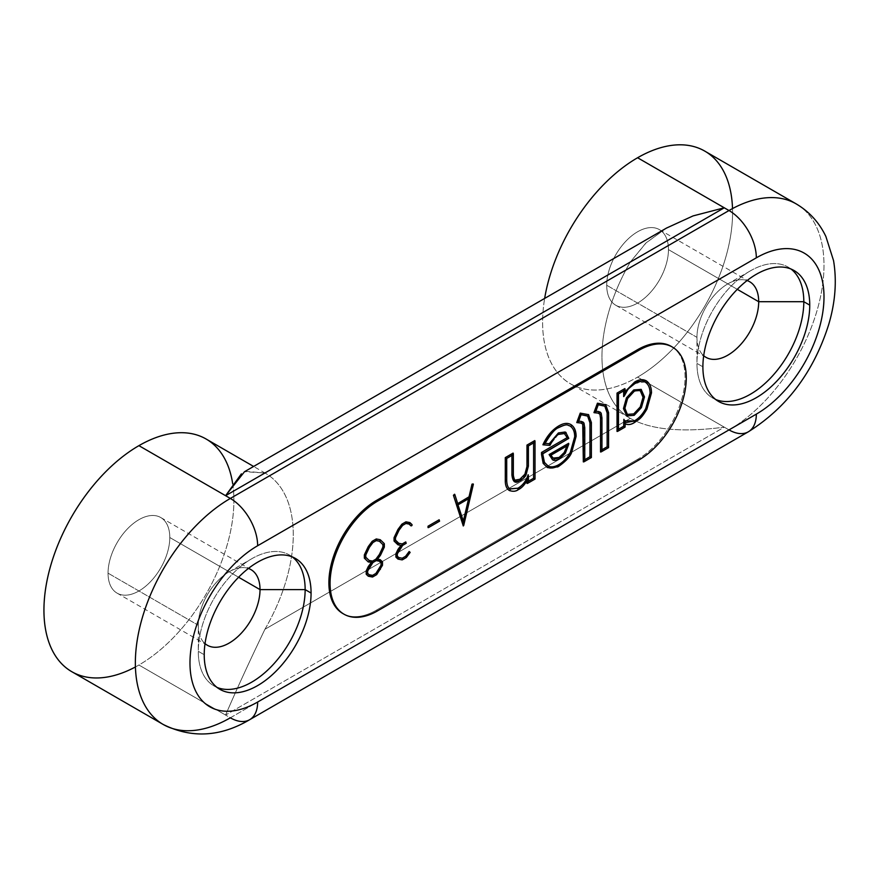<?xml version="1.0" encoding="UTF-8"?>
<svg xmlns="http://www.w3.org/2000/svg" width="879" height="879" viewBox="0 0 879 879"><rect width="100%" height="100%" fill="white"/><g stroke="black" fill="none" stroke-linecap="round" stroke-linejoin="round"><path stroke-width="0.66" stroke-dasharray="4.39 3.3" d="M206.082 439.006A134.333 77.55 -60 0 1 226.672 546.65A134.333 77.55 -60 0 1 138.915 665.018L225.595 715.056C235.99 690.806 249.098 662.217 264.931 629.276A134.333 77.55 120 0 0 264.931 472.99A134.333 77.55 -60 0 1 264.931 629.276L630.309 418.338A134.333 77.55 -60 0 1 630.309 262.041L264.931 472.99L244.516 471.704M245.274 471.298L264.931 472.99L630.309 262.041L645.691 243.252L665.315 228.782M666.524 228.068L646.219 242.758L630.309 262.041A134.333 77.55 120 0 0 630.309 418.338C650.68 429.787 681.994 432.732 724.263 427.15L637.594 377.113A134.333 77.55 -60 0 1 570.427 383.76A134.333 77.55 -60 0 1 544.65 298.431A134.333 77.55 120 0 0 637.594 377.113A134.333 77.55 120 0 0 732.515 208.587M264.931 629.276C249.098 662.217 235.99 690.806 225.595 715.056L724.263 427.15C681.994 432.732 650.68 429.787 630.309 418.338L264.931 629.276M704.749 151.1A134.333 77.55 -60 0 1 725.34 258.745A134.333 77.55 -60 0 1 637.594 377.113L729.01 429.897L230.342 717.802L225.595 715.056L724.263 427.15L729.01 429.897L230.342 717.802L138.915 665.018A134.333 77.55 -60 0 1 71.759 671.666M135.421 666.963A134.333 77.55 120 0 0 138.915 665.018A134.333 77.55 120 0 0 232.682 483.703M169.79 537.519A43.653 25.205 -60 0 1 138.915 590.985A43.653 25.205 -60 0 1 108.051 573.163A43.653 25.205 -60 0 1 138.915 519.687A43.653 25.205 -60 0 1 169.79 537.519A43.653 25.205 -60 0 1 150.738 581.448A43.653 25.205 -60 0 1 117.094 593.149A43.653 25.205 -60 0 1 108.051 573.163L198.28 625.255A43.653 25.205 -60 0 1 229.155 571.789A43.653 25.205 -60 0 1 248.405 568.46A43.653 25.205 120 0 0 215.762 583.052A43.653 25.205 120 0 0 198.28 625.255L198.28 651.306L204.225 654.734L198.28 651.306A75.561 43.62 -60 0 1 231.265 575.262A75.561 43.62 -60 0 1 289.499 555.023A75.561 43.62 -60 0 1 292.344 556.934A75.561 43.62 120 0 0 251.713 558.769A75.561 43.62 120 0 0 198.28 651.306L198.28 625.255A43.653 25.205 120 0 0 205.027 643.604A43.653 25.205 -60 0 1 198.28 625.255L108.051 573.163A43.653 25.205 -60 0 1 127.103 529.224A43.653 25.205 -60 0 1 160.747 517.533A43.653 25.205 -60 0 1 169.79 537.519L238.605 577.239L169.79 537.519M668.458 249.614A43.653 25.205 -60 0 1 637.594 303.079A43.653 25.205 -60 0 1 606.719 285.257A43.653 25.205 -60 0 1 637.594 231.781A43.653 25.205 -60 0 1 668.458 249.614A43.653 25.205 -60 0 1 649.405 293.542A43.653 25.205 -60 0 1 615.761 305.244A43.653 25.205 -60 0 1 606.719 285.257L696.959 337.349A43.653 25.205 -60 0 1 727.823 283.884A43.653 25.205 -60 0 1 747.084 280.555A43.653 25.205 120 0 0 714.44 295.146A43.653 25.205 120 0 0 696.959 337.349L696.959 363.401L702.892 366.829L696.959 363.401A75.561 43.62 -60 0 1 729.933 287.356A75.561 43.62 -60 0 1 788.166 267.117A75.561 43.62 -60 0 1 791.012 269.029A75.561 43.62 120 0 0 750.38 270.864A75.561 43.62 120 0 0 696.959 363.401L696.959 337.349A43.653 25.205 120 0 0 703.694 355.698A43.653 25.205 -60 0 1 696.959 337.349L606.719 285.257A43.653 25.205 -60 0 1 625.771 241.318A43.653 25.205 -60 0 1 659.415 229.628A43.653 25.205 -60 0 1 668.458 249.614L737.272 289.334L668.458 249.614M729.01 429.897A134.333 77.55 120 0 0 816.767 311.518A134.333 77.55 120 0 0 796.176 203.884A134.333 77.55 -60 0 1 816.767 311.518A134.333 77.55 -60 0 1 729.01 429.897A38.621 22.294 60 0 0 748.326 431.809M249.647 719.714A38.621 22.294 60 0 1 230.342 717.802A134.333 77.55 -60 0 1 163.175 724.45M671.765 346.711A67.167 38.775 -60 0 1 681.302 400.725A67.167 38.775 -60 0 1 637.594 459.365L376.377 610.18A67.167 38.775 -60 0 1 343.403 613.839A67.167 38.775 -60 0 0 376.377 610.18L637.594 459.365L638.78 460.058L637.594 459.365A67.167 38.775 -60 0 0 681.467 400.187A67.167 38.775 -60 0 0 671.171 346.359M715.693 399.505A75.561 43.62 -60 0 1 712.605 397.989A75.561 43.62 -60 0 1 696.959 363.401A75.561 43.62 120 0 0 715.693 399.505M217.014 687.411A75.561 43.62 -60 0 1 213.938 685.895A75.561 43.62 -60 0 1 198.28 651.306A75.561 43.62 120 0 0 217.014 687.411M377.563 610.861L376.377 610.18L377.563 610.861M624.848 389.957L623.65 390.924L624.848 389.957L624.848 388.584L625.09 391.54M646.142 380.728L646.889 381.266C649.768 383.596 651.218 387.353 651.24 392.528L646.647 408.878C643.351 415.064 639.22 419.558 634.231 422.37C630.518 424.667 627.408 425.106 624.914 423.678L624.826 426.941L617.036 431.446L618.223 430.754L618.464 429.238L618.223 393.781L623.65 390.639L618.223 393.781M625.167 423.854L624.826 426.941L617.036 431.446M608.576 412.57L608.334 447.477L600.522 451.982L601.708 451.301L601.95 449.784L601.708 417.514L600.972 412.965L601.708 417.514L601.708 449.927M598.028 413.064L594.49 412.68M605.477 404.582L608.334 412.229L608.334 447.477L600.522 451.982M591.38 422.502L591.138 457.399L583.326 461.904L584.513 461.222L584.766 459.706L584.513 427.436L583.777 422.887L584.513 427.436L584.513 459.849M580.843 422.986L577.305 422.601M588.282 414.503L591.138 422.162L591.138 457.399L583.326 461.904M558.396 434.314L549.617 445.323L542.903 444.763L549.617 445.323L558.396 434.314L564.329 433.501L558.813 434.358M570.746 424.48L571.262 424.821C574.306 427.007 575.844 430.743 575.888 436.039L571.24 452.641C567.801 458.816 563.45 463.387 558.209 466.364C553.891 468.606 550.287 469.001 547.375 467.54L546.606 467.178M534.784 440.577L534.784 478.923L526.971 483.439L534.784 478.923L534.784 440.577L534.784 441.95L528.158 445.774L528.158 465.793L525.697 474.759L519.918 480.637L525.697 474.759L528.158 465.793M526.971 480.099L517.94 489.57C514.38 491.614 511.38 491.833 508.952 490.24C511.38 491.833 514.38 491.614 517.94 489.57L528.158 478.088M513.105 453.092L513.105 474.33L515.028 480.132L513.105 474.33L513.105 453.092L513.105 454.465L506.48 458.289L506.48 479.923C506.414 484.164 507.535 487.131 509.82 488.812L510.117 488.988M469.221 498.36L468.848 496.932L469.221 498.36L457.904 504.612L463.651 522.093M473.122 483.922L463.277 525.972L473.122 483.922M457.717 504.03L454.564 494.229L458.091 504.788L468.65 498.404M439.159 519.775L439.159 521.148L428.029 527.576L439.159 521.148L439.159 519.775M406.186 543.321L405.768 541.914L405.768 543.288L402.241 545.321L398.758 550.001L397.088 553.55L397.088 555.957L398.758 557.561M406.362 557.22L409.812 552.265L409.153 551.507L409.812 552.265L405.944 557.462L401.879 559.813L397.934 559.055L398.945 558.648M405.768 543.288L402.241 545.321L397.934 544.771L398.945 544.365M410.075 522.752L411.811 524.422L410.856 525.785L411.811 524.422M409.065 524.06L410.075 523.664L405.593 523.39L402.241 525.334L398.758 530.015L395.231 537.487L395.231 539.882L398.758 543.288M380.398 539.893L384.101 543.453L384.101 546.771L377.53 559.187L372.674 562.351L369.081 567.142L367.4 570.691L367.4 573.086L369.257 575.789L369.081 574.701M379.42 561.231L380.387 560.791L380.211 559.703L382.244 561.659L382.244 564.977L380.211 569.284L376.267 574.602L372.191 576.954L368.246 576.184L369.257 575.789M371.279 562.527L368.246 561.912L369.257 561.505L369.103 560.428L365.796 557.264M623.87 419.305L624.519 420.799L623.87 419.305M645.977 382.673C642.747 380.497 638.945 380.761 634.583 383.464C629.825 386.145 626.178 390.518 623.65 396.594C626.178 390.518 629.825 386.145 634.583 383.464L644.999 382.002M644.23 397.264L641.099 407.427L633.748 415.262L626.474 415.844L633.748 415.262L641.099 407.427L644.23 396.583L641.132 389.375L633.748 389.935M623.464 408.57L626.441 397.879M627.309 398.33L633.748 391.298L640.275 390.825L633.748 391.298L627.309 398.33L624.65 407.889L627.331 414.394L624.65 407.889L627.606 398.517M604.829 406.164L597.94 404.692L595.336 412.251M587.644 416.086L580.744 414.613L578.151 422.173M568.482 438.236L566.098 432.556L568.537 438.203L542.706 453.124L544.244 462.178L548.144 466.046M570.361 426.238C566.845 424.172 562.791 424.634 558.209 427.623C562.791 424.634 566.845 424.172 570.361 426.238M544.376 444.389L544.683 443.335C548.298 436.127 552.803 430.897 558.209 427.623M568.636 443.313L564.988 453.114L559.099 458.86L552.495 459.717L559.099 458.86L564.988 453.114L568.636 443.313M553.023 458.08L550.858 455.201M506.48 458.289L513.105 454.465M528.158 474.715L528.158 481.384L528.158 474.715M534.784 441.95L528.158 445.774M379.376 541.2L380.387 540.794L375.904 540.53L372.553 542.464L369.081 547.145L365.543 554.627L365.543 557.022L365.543 554.627M379.376 561.198L375.783 560.56L372.674 562.351L369.081 567.142M624.969 422.338L624.914 423.678C627.408 425.106 630.518 424.667 634.231 422.37C639.22 419.558 643.351 415.064 646.647 408.878L651.24 392.528C651.218 387.353 649.768 383.596 646.889 381.266M624.848 388.584L624.848 391.957M568.537 438.203L542.706 453.124M544.508 462.662L542.706 453.894M547.375 467.54C550.287 469.001 553.891 468.606 558.209 466.364C563.45 463.387 567.801 458.816 571.24 452.641L576.13 436.38M567.109 445.565L550.77 454.992M520.335 480.67L514.863 481.89M509.82 488.812C507.535 487.131 506.414 484.164 506.48 479.923L506.722 480.264M528.158 482.747L528.158 481.384M402.241 545.321L398.758 550.001M397.088 553.55L397.187 556.033M397.088 556.868L397.088 555.957M405.944 557.462L402.648 559.363M395.231 540.805L395.473 540.124M395.231 537.487L395.231 539.882M405.955 523.466L402.241 525.334L398.758 530.015M405.593 523.39L406.362 522.95M376.278 540.607L372.971 542.222M372.553 542.464L369.081 547.145M365.543 557.934L365.543 557.022L365.543 557.934M380.387 555.078L384.101 547.221L384.101 544.365M375.904 540.53L376.673 540.091M376.212 560.637L376.673 560.077M382.244 562.582L382.244 565.439L380.387 569.361L376.673 574.361L372.191 576.954M367.4 571.141L367.51 573.163M265.447 473.276L253.624 466.452M629.793 418.041L570.427 383.76M718.539 401.417L712.605 397.989M794.1 270.545L788.166 267.117M750.38 270.864L727.823 283.884M615.761 305.244L706.002 357.335M659.415 229.628L749.655 281.719M219.871 689.323L213.938 685.895M289.499 555.023L295.432 558.451M229.155 571.789L251.713 558.769M207.323 645.241L117.094 593.149M160.747 517.533L250.987 569.625M542.947 454.234L542.947 453.267"/><path stroke-width="1.32" d="M244.516 471.704L225.595 495.701L138.915 445.653A134.333 77.55 -60 0 1 206.082 439.006L253.624 466.452M732.515 208.587A134.333 77.55 120 0 0 637.594 157.748A134.333 77.55 120 0 0 544.65 298.431A134.333 77.55 -60 0 1 637.594 157.748L724.263 207.796L693.091 215.904L666.524 228.068L693.091 215.904L724.263 207.796L225.595 495.701L241.384 473.858M163.175 724.45L71.759 671.666A134.333 77.55 -60 0 1 51.169 564.032A134.333 77.55 -60 0 1 138.915 445.653L230.342 498.437A134.333 77.55 120 0 0 142.585 616.816A134.333 77.55 120 0 0 163.175 724.45A134.333 77.55 120 0 0 230.342 717.802A38.621 22.294 -120 0 0 249.647 719.714A38.621 22.294 -120 0 0 257.646 702.035L756.325 414.13A95.712 55.256 120 0 0 823.997 296.904A95.712 55.256 120 0 0 756.325 257.833L257.646 545.738A38.621 22.294 -120 0 0 230.342 498.437L729.01 210.531L637.594 157.748A134.333 77.55 -60 0 1 704.749 151.1L796.176 203.884A134.333 77.55 120 0 0 729.01 210.531L724.263 207.796L225.595 495.701L230.342 498.437L729.01 210.531A38.621 22.294 60 0 1 756.325 257.833A38.621 22.294 -120 0 0 729.01 210.531A134.333 77.55 -60 0 1 796.176 203.884C809.339 211.707 819.25 222.585 825.897 236.517L833.556 260.634C836.94 281.016 835.314 302.332 828.688 324.571C813.712 371.817 786.925 407.57 748.326 431.809A38.621 22.294 -120 0 0 756.325 414.13A38.621 22.294 60 0 1 748.326 431.809L249.647 719.714C220.376 736.987 191.556 738.569 163.175 724.45A134.333 77.55 -60 0 1 142.585 616.816A134.333 77.55 -60 0 1 230.342 498.437A38.621 22.294 60 0 1 257.646 545.738A95.712 55.256 120 0 0 189.974 662.964A95.712 55.256 120 0 0 257.646 702.035A38.621 22.294 60 0 1 249.647 719.714M232.682 483.703A134.333 77.55 120 0 0 138.915 445.653A134.333 77.55 120 0 0 43.95 608.147A134.333 77.55 120 0 0 135.421 666.963M729.01 429.897A38.621 22.294 -120 0 0 748.326 431.809M257.646 545.738A95.712 55.256 120 0 0 189.974 662.964A95.712 55.256 120 0 0 257.646 702.035L756.325 414.13A95.712 55.256 120 0 0 823.997 296.904A95.712 55.256 120 0 0 756.325 257.833L257.646 545.738M809.746 305.134A75.561 43.62 -60 0 1 756.325 397.682A75.561 43.62 -60 0 1 702.892 366.829A75.561 43.62 -60 0 1 756.325 274.292A75.561 43.62 -60 0 1 809.746 305.134L803.813 301.706A75.561 43.62 -60 0 1 772.751 375.663A75.561 43.62 -60 0 1 715.693 399.505A75.561 43.62 120 0 0 772.751 375.663A75.561 43.62 120 0 0 803.813 301.706L809.746 305.134A75.561 43.62 120 0 0 794.1 270.545A75.561 43.62 120 0 0 735.877 290.784A75.561 43.62 120 0 0 702.892 366.829A75.561 43.62 120 0 0 718.539 401.417A75.561 43.62 120 0 0 776.772 381.178A75.561 43.62 120 0 0 809.746 305.134M311.078 593.039A75.561 43.62 -60 0 1 257.646 685.576A75.561 43.62 -60 0 1 204.225 654.734A75.561 43.62 -60 0 1 257.646 562.186A75.561 43.62 -60 0 1 311.078 593.039L305.145 589.611A75.561 43.62 -60 0 1 274.083 663.568A75.561 43.62 -60 0 1 217.014 687.411A75.561 43.62 120 0 0 274.083 663.568A75.561 43.62 120 0 0 305.145 589.611L311.078 593.039A75.561 43.62 120 0 0 295.432 558.451A75.561 43.62 120 0 0 237.198 578.69A75.561 43.62 120 0 0 204.225 654.734A75.561 43.62 120 0 0 219.871 689.323A75.561 43.62 120 0 0 278.094 669.084A75.561 43.62 120 0 0 311.078 593.039M672.358 347.051L671.171 346.359A67.167 38.775 -60 0 0 637.594 349.688L638.78 350.38L377.563 501.184L376.377 500.503L377.563 501.184L638.78 350.38A67.167 38.775 120 0 1 686.268 377.794A67.167 38.775 120 0 1 638.78 460.058L377.563 610.861L638.78 460.058A67.167 38.775 120 0 0 682.653 400.868A67.167 38.775 120 0 0 672.358 347.051A67.167 38.775 120 0 0 638.78 350.38L637.594 349.688L376.377 500.503A67.167 38.775 -60 0 0 332.504 559.681A67.167 38.775 -60 0 0 342.799 613.509A67.167 38.775 -60 0 0 343.403 613.839A67.167 38.775 -60 0 1 332.35 560.22A67.167 38.775 -60 0 1 376.377 500.503L637.594 349.688A67.167 38.775 -60 0 1 671.765 346.711M791.012 269.029A75.561 43.62 -60 0 1 803.813 301.706A75.561 43.62 120 0 0 791.012 269.029M758.698 301.706L803.813 301.706L758.698 301.706A43.653 25.205 -60 0 1 738.03 347.282A43.653 25.205 -60 0 1 703.694 355.698A43.653 25.205 120 0 0 706.002 357.335A43.653 25.205 120 0 0 739.635 345.645A43.653 25.205 120 0 0 758.698 301.706L737.272 289.334L758.698 301.706A43.653 25.205 120 0 0 749.655 281.719A43.653 25.205 120 0 0 747.084 280.555A43.653 25.205 -60 0 1 758.698 301.706M292.344 556.934A75.561 43.62 -60 0 1 305.145 589.611A75.561 43.62 120 0 0 292.344 556.934M248.405 568.46A43.653 25.205 -60 0 1 260.019 589.611L305.145 589.611L260.019 589.611A43.653 25.205 -60 0 1 239.352 635.187A43.653 25.205 -60 0 1 205.027 643.604A43.653 25.205 120 0 0 207.323 645.241A43.653 25.205 120 0 0 240.967 633.55A43.653 25.205 120 0 0 260.019 589.611L238.605 577.239L260.019 589.611A43.653 25.205 120 0 0 250.987 569.625A43.653 25.205 120 0 0 248.405 568.46M377.563 501.184A67.167 38.775 120 0 0 333.69 560.373A67.167 38.775 120 0 0 343.986 614.19A67.167 38.775 120 0 0 377.563 610.861A67.167 38.775 120 0 1 330.075 583.447A67.167 38.775 120 0 1 377.563 501.184M617.036 431.446L618.223 430.754L618.223 429.381L618.223 430.754L617.036 431.446L617.036 393.089L624.848 388.584L624.848 389.957L623.65 390.639L624.848 389.957L624.848 388.584L617.036 393.089L618.223 393.781L618.223 430.754L617.036 431.446L617.036 393.089L618.223 393.781M625.079 392.616L624.848 391.957L634.594 382.09C639.286 379.179 643.384 378.904 646.889 381.266L645.834 380.552L634.594 382.09L635.001 383.508L634.594 382.09L624.848 391.957L624.848 394.429L623.65 396.594L623.65 390.924L623.65 396.594L624.288 395.979M601.708 449.927L601.708 451.301L601.708 449.927L601.708 451.301L600.522 451.982L600.522 418.195L599.907 414.196L598.028 413.064L594.49 412.68M605.697 404.725A0.835 0.681 122.8 0 1 604.829 406.164L607.147 412.921L607.147 446.785L608.334 447.477L607.147 446.785L601.95 449.784L607.147 446.785L607.147 412.921L604.829 406.164A0.835 0.681 -57.2 0 0 605.697 404.725L597.434 403.197L598.28 404.285L595.336 412.251L593.951 412.614L597.434 403.197L605.697 404.725L608.576 412.581L608.576 447.62L601.115 451.927M584.513 459.849L584.513 461.222L584.513 459.849L584.513 461.222L583.326 461.904L582.722 424.117L580.843 422.986L577.305 422.601M588.501 414.646A0.835 0.681 122.8 0 1 587.644 416.086L589.952 422.843L589.952 456.706L591.138 457.399L589.952 456.706L584.766 459.706L589.952 456.706L589.952 422.843L587.644 416.086A0.835 0.681 -57.2 0 0 588.501 414.646L580.239 413.119L581.085 414.207L578.151 422.173L576.767 422.546L580.239 413.119L588.501 414.646L591.38 422.502L591.38 457.541L583.92 461.849M547.298 465.628L548.144 466.046C550.847 467.419 554.199 467.068 558.198 465.002C563.021 462.31 567.076 458.058 570.35 452.235L574.701 436.72L576.13 436.38C576.086 430.941 574.47 427.106 571.306 424.854A0.835 0.681 126.2 0 1 570.361 426.238A0.835 0.681 -53.8 0 0 571.262 424.821C567.79 422.546 563.439 423.03 558.187 426.26C551.825 430.249 546.727 436.413 542.903 444.763C546.727 436.413 551.825 430.249 558.187 426.26C563.439 423.03 567.79 422.546 571.262 424.821C574.306 427.007 575.844 430.743 575.888 436.039L574.701 436.72C574.668 431.776 573.218 428.282 570.361 426.238L569.658 425.788M542.706 453.124L541.519 452.443L542.947 454.234L541.519 454.575L543.167 463.365L547.375 467.54L543.167 463.365L541.519 452.443L567.208 437.61L564.329 433.501A0.835 0.681 -67.9 0 0 565.098 432.007L566.098 432.556L565.098 432.007L558.385 432.951L565.098 432.007A0.835 0.681 112.1 0 1 564.406 433.534L564.461 433.556M528.158 465.793L526.971 466.485L524.884 474.231L519.907 479.264L515.028 480.132L519.907 479.264L524.884 474.231L526.971 466.485L526.971 445.093L534.784 440.577L534.784 441.95L533.597 442.631L534.784 441.95L534.784 440.577L526.971 445.093L528.158 445.774L528.4 466.145L526.971 466.485L526.971 445.093L528.158 445.774M526.971 483.439L526.971 480.824L526.971 483.439L528.158 482.747L526.971 483.439L528.158 482.747L528.158 481.384L528.158 482.747M512.512 455.091L506.722 458.431L506.722 480.264L505.293 480.604C505.249 485.263 506.48 488.482 508.952 490.24L509.809 490.724L508.952 490.24C506.48 488.482 505.249 485.263 505.293 480.604L505.293 457.607L513.105 453.092L513.105 454.465L513.105 453.092L513.105 454.465L513.105 453.092L505.293 457.607L506.48 458.289L506.722 480.264L505.293 480.604L505.293 457.607L506.48 458.289M468.979 497.02L471.99 484.164L473.122 483.922L471.99 484.164L473.374 484.241L471.99 484.164L468.979 497.02M463.277 525.972L463.87 524.016L463.277 525.972L453.432 495.284L454.564 494.229A0.835 0.604 162.2 0 1 453.432 495.284A0.835 0.604 -17.8 0 0 454.564 494.229L453.432 495.284L463.705 525.532M457.717 503.579L468.848 496.932L469.265 498.338L468.848 496.932L457.717 503.579M428.447 527.62L428.029 526.202L428.029 527.576L428.029 526.202L439.159 519.775L439.577 521.192L428.447 527.62L428.029 526.202L439.159 519.775L439.159 521.148M398.945 550.078L397.934 549.474L398.945 550.078L397.088 554.012L395.902 553.781L397.934 549.474L400.967 545.387L402.648 545.079L402.241 543.947L405.768 541.914L406.186 543.321L402.604 545.398M401.879 559.813L402.648 559.363L401.879 559.813L402.648 559.363L402.241 558.231L398.791 557.572L402.241 558.231L405.593 556.297L409.153 551.507L410.152 552.386L409.153 551.507L405.593 556.297L406.362 557.22L405.593 556.297L402.241 558.231L402.648 559.363L401.879 559.813L398.297 559.121M397.33 556.187L398.945 558.648L397.934 559.055L395.902 557.099L395.902 553.781L400.956 545.409M409.065 524.06L410.075 523.664L409.889 522.576L405.944 521.818L406.362 522.95L405.944 521.818L401.879 524.17L402.648 525.093L401.879 524.17L397.934 529.477L398.945 530.092L397.934 529.477L394.045 537.717L395.231 537.948L394.045 537.717L394.045 541.024L395.231 540.805L394.045 541.024L397.934 544.771L398.945 544.365L397.934 544.771L394.045 541.024L394.045 537.717L397.934 529.477L401.879 524.17L405.944 521.818L409.889 522.576L410.075 523.664L405.955 523.466M410.856 525.785L409.109 524.104L410.856 525.785A0.835 0.681 -46.1 0 0 411.811 524.422A0.835 0.681 133.9 0 1 410.856 525.785M398.945 530.092L395.231 537.948M401.132 545.419L402.648 545.079L402.241 543.947L398.791 543.288L402.241 543.947L405.768 541.914L405.768 543.288M365.796 557.264L369.081 560.417L369.257 561.505L368.246 561.912L364.356 558.165L364.356 554.847L368.246 546.617L372.191 541.299L376.267 538.948L380.211 539.717L380.387 540.794L380.211 539.717L380.387 540.794L379.376 541.2L380.387 540.794M380.387 555.078L375.783 560.56L376.673 560.077L375.904 559.154L379.376 554.473L382.914 547.002L382.914 544.595L379.42 541.244L382.914 544.595L384.101 544.365L384.101 543.453L384.101 544.365L384.101 543.453L384.101 544.365L382.914 544.595L382.914 547.002L384.101 547.221L382.914 547.002L379.376 554.473L380.387 555.078L379.376 554.473L375.904 559.154L376.673 560.077L377.157 559.121L376.673 560.077M380.387 560.791L379.376 561.198L380.387 560.791L380.211 559.703L377.53 559.187L380.211 559.703L380.387 560.791L376.212 560.637L373.07 562.439M371.268 562.549L368.246 566.614L369.257 567.219L368.246 566.614L366.213 570.921L367.4 571.141L366.213 570.921L366.213 574.229L367.4 573.998L366.213 574.229L368.246 576.184L369.257 575.789L368.246 576.184L366.213 574.229L366.213 570.921L371.279 562.527M624.969 422.338L623.87 419.305L623.672 426.238L624.848 426.93L623.672 426.238L618.464 429.238L623.672 426.238L623.87 419.305L624.914 423.678M624.519 420.799L634.231 420.997C638.857 418.393 642.692 414.24 645.746 408.504L650.053 393.221C650.031 388.364 648.669 384.848 645.977 382.673C648.669 384.848 650.031 388.364 650.053 393.221L645.746 408.504C642.692 414.24 638.857 418.393 634.231 420.997L626.255 422.535L624.519 420.799M626.859 416.053L623.464 408.57L626.859 416.053M626.441 397.879L627.606 398.517L626.441 397.879L633.748 389.935L626.441 397.879L623.464 408.57L624.892 408.23L623.464 408.57M633.748 389.935L634.166 391.342L633.748 389.935L641.132 389.375L644.23 396.583L644.23 397.264L643.043 397.264L640.275 390.825A0.835 0.681 -57.9 0 0 641.132 389.375L641.154 389.386A0.835 0.681 122.1 0 1 640.275 390.825L643.043 397.264L640.253 406.955L643.043 397.264L644.23 397.264L644.23 396.583L644.23 397.264M640.275 390.825L640.121 390.726C638.407 389.902 636.429 390.111 634.166 391.342L627.606 398.517L624.892 408.23L627.353 414.405L633.748 413.888L640.253 406.955L641.406 407.603L640.253 406.955L633.748 413.888L634.166 415.306L633.748 413.888L627.331 414.394A0.835 0.681 122.1 0 1 626.474 415.844A0.835 0.681 -57.9 0 0 627.331 414.394L627.364 414.416M598.412 413.119L598.247 413.13A0.835 0.659 96.2 0 0 598.632 411.537L595.885 411.229L598.632 411.537L600.972 412.965L598.632 411.537A0.835 0.659 96.2 0 1 598.028 413.064A0.835 0.659 96.2 0 0 598.247 413.13L594.193 412.69M581.217 423.052L581.052 423.052A0.835 0.659 96.2 0 0 581.448 421.459L578.701 421.162L581.448 421.459L583.777 422.887L581.448 421.459A0.835 0.659 96.2 0 1 580.843 422.986A0.835 0.659 96.2 0 0 581.063 423.063L576.998 422.612M549.276 443.708L558.385 432.951L549.276 443.708L549.617 445.323L549.276 443.708L545.068 443.368L549.276 443.708M558.209 427.623L558.187 426.26L558.209 427.623C552.803 430.897 548.298 436.127 544.683 443.335L543.134 444.84M550.77 454.992L549.122 454.575L552.495 459.717L549.122 454.575L568.636 443.313L568.482 444.763L550.77 454.992C552.177 458.794 554.957 459.629 559.11 457.476L564.241 452.476L567.109 445.565L564.241 452.476L565.318 453.256L564.241 452.476L559.11 457.476L559.516 458.904L559.11 457.476L553.023 458.08M525.697 474.759L526.016 474.924C525.532 476.352 523.642 478.264 520.335 480.67L519.907 479.264L519.918 480.637C515.468 483.966 512.798 482.11 511.919 475.034L511.919 455.432L511.919 475.034L514.863 481.89M510.117 488.988L517.94 488.197C522.763 485.384 526.18 480.89 528.158 474.715C526.18 480.89 522.763 485.384 517.94 488.197L509.875 488.845A0.835 0.681 123.3 0 1 508.952 490.24A0.835 0.681 -56.7 0 0 509.82 488.812A0.835 0.681 123.3 0 1 509.853 488.823C507.864 487.68 506.82 484.823 506.722 480.264M528.4 481.242L533.597 478.242L533.597 442.917L533.597 478.242L534.784 478.923L533.597 478.242L528.4 481.242M457.904 504.612L463.563 521.807M463.343 521.115L468.573 498.734L463.343 521.115M369.257 547.221L368.246 546.617L369.257 547.221L365.543 555.078L364.356 554.847L368.246 546.617L372.191 541.299L376.267 538.948L376.673 540.091L375.904 540.53L376.673 540.091L376.267 538.948L380.211 539.717M368.422 561.978L372.674 562.351L372.553 561.088L369.103 560.428L372.553 561.088L375.904 559.154L372.553 561.088L372.971 562.219L368.609 561.978M369.081 567.142L367.4 571.141M380.211 569.284L379.376 568.757L375.904 573.438L376.673 574.361L375.904 573.438L372.553 575.371L372.971 576.503L372.553 575.371L369.103 574.712L372.553 575.371L375.904 573.438L381.057 565.208L381.057 562.802L379.442 561.252M634.231 422.37L634.231 420.997L634.649 422.403C631.463 424.59 628.342 425.095 625.288 423.92M646.647 408.878L645.746 408.504L646.647 408.878M651.24 392.528L650.053 393.221L651.493 392.869C651.449 387.562 649.944 383.705 646.966 381.321A0.835 0.681 129.2 0 1 645.977 382.673A0.835 0.681 -50.8 0 0 646.889 381.266M644.999 382.002L645.977 382.673M624.848 389.957L624.848 388.584M624.848 391.957L624.848 394.429L623.65 396.594M641.132 389.375A0.835 0.681 122.1 0 1 641.154 389.386L644.483 396.923L641.406 407.603L634.166 415.306L626.65 415.943M608.576 412.57L607.147 412.921L608.576 412.581L605.4 404.538M594.16 412.68L597.434 403.197L597.94 404.692L604.829 406.164M595.544 411.196L595.336 412.251L595.544 411.196M593.951 412.614L595.336 412.251M599.093 413.383L599.907 414.196A0.835 0.648 -30.6 0 0 600.972 412.965A0.835 0.648 149.4 0 1 599.907 414.196L600.522 418.195L601.708 417.514M600.522 451.982L601.708 451.301L600.522 451.982L600.522 418.195L601.95 417.855L601.159 413.152L599.95 411.943M591.38 422.502L589.952 422.843L591.38 422.502L588.216 414.47M576.965 422.612L580.239 413.119L580.744 414.613L587.644 416.086M578.349 421.118L578.151 422.173L578.349 421.118M576.767 422.546L578.151 422.173M581.898 423.304L582.722 424.117A0.835 0.648 -30.6 0 0 583.777 422.887A0.835 0.648 149.4 0 1 582.722 424.117L583.326 428.128L584.513 427.436M583.326 461.904L584.513 461.222L583.326 461.904L583.326 428.128L584.766 427.776L583.975 423.074L582.766 421.865M558.396 434.314L558.385 432.951L558.813 434.358C556.55 434.907 553.616 438.544 550.023 445.268M564.329 433.501L567.208 437.61L568.537 438.203L567.208 437.61L541.519 452.443L541.519 454.575L568.779 438.357L565.724 432.314M543.167 463.365A0.835 0.637 -27 0 0 544.244 462.178A0.835 0.637 153 0 1 543.167 463.365M542.706 453.894L544.453 462.387L548.144 466.046L544.244 462.178M547.375 467.54A0.835 0.681 -68.2 0 0 548.144 466.046A0.835 0.681 111.8 0 1 547.375 467.54L557.671 466.925L558.626 466.408L558.198 465.002C554.199 467.068 550.847 467.419 548.144 466.046M558.209 466.364L558.198 465.002C563.021 462.31 567.076 458.058 570.35 452.235L571.537 452.828L570.35 452.235L574.701 436.72C574.668 431.776 573.218 428.282 570.361 426.238M571.262 424.821L570.548 424.359M542.903 444.763L544.376 444.389M550.518 455.135L549.122 454.575L568.636 443.313L568.482 444.763L567.109 445.565M568.636 443.313L568.482 444.763M513.105 474.33L513.105 475.023L511.919 475.034L513.105 475.023L513.105 474.33M511.919 455.157L513.105 454.465L511.919 455.157M517.94 489.57L517.94 488.197L517.94 489.57M527.96 478.802L527.62 479.593M528.158 478.088L528.158 474.715L528.158 478.088M528.4 475.605L528.158 474.715M534.784 441.95L534.784 440.577M457.717 504.03L463.607 521.939M463.87 524.016L463.277 521.379L463.87 524.016M468.65 498.404L469.221 498.36M397.088 555.957L397.088 556.868L397.088 555.957L397.088 556.868L395.902 557.099L395.902 553.781L397.088 554.012M398.758 557.561L398.945 558.648L398.758 557.561M398.945 558.648L397.934 559.055L395.902 557.099L397.088 556.868M400.989 545.354L398.297 544.837M398.945 544.365L395.473 540.124M395.231 540.805L395.231 539.882M406.362 522.95L405.593 523.39M410.075 523.664L409.889 522.576M410.075 522.752L411.811 524.422M372.553 542.464L372.191 541.299L372.971 542.222M365.543 557.022L365.543 557.934L365.543 557.022L365.543 557.934L364.356 558.165L364.356 554.847L365.543 555.078M369.081 560.417L369.257 561.505L369.081 560.417M369.257 561.505L368.246 561.912L364.356 558.165L365.543 557.934M380.398 539.893L384.101 543.453M379.376 541.2L376.278 540.607M380.398 559.89L382.244 562.582L381.057 562.802L379.42 561.231M382.244 561.659L382.244 562.582L382.244 561.659L382.244 562.582L381.057 562.802L381.057 565.208L382.244 565.439L381.057 565.208L379.376 568.757L380.387 569.361M372.191 576.954L372.971 576.503L368.609 576.261M369.257 575.789L369.081 574.701L369.257 575.789M367.653 573.328L369.081 574.701M367.4 573.086L367.4 573.998L367.4 573.086M244.428 471.759L666.798 227.903M342.799 613.509L343.986 614.19M618.464 429.93L618.464 393.924L624.255 390.584M625.178 423.469L625.079 427.084L617.618 431.38M626.123 422.469L624.233 419.964M634.66 422.403C638.923 419.327 641.055 419.129 646.944 409.076L651.493 392.88M624.387 395.77C628.914 388.133 625.969 390.507 635.001 383.508C640.967 380.893 644.329 380.409 645.076 382.057M646.966 381.321L645.922 380.596M625.09 389.122L625.09 392.792M598.159 404.769L604.565 405.999M598.313 404.659L595.698 411.757M601.95 417.855L601.95 450.466M580.975 414.69L587.37 415.921M581.129 414.591L578.503 421.678M584.766 427.776L584.766 460.398M558.824 434.358L564.406 433.534M576.13 436.38L571.537 452.839C569.867 456.97 565.571 461.497 558.626 466.408M571.306 424.854L570.57 424.37M544.793 443.906C550.562 434.083 555.176 428.666 558.626 427.666C567.9 423.107 567.252 425.381 569.724 425.821M549.814 445.389L543.167 444.84M552.397 459.662C553.847 460.805 556.22 460.552 559.516 458.893L565.318 453.256L568.834 443.961M553.232 458.212L550.946 455.146M567.768 445.466L550.935 455.179M526.016 474.924L528.4 466.145L528.4 445.917L534.19 442.576M515.083 480.165C514.237 480.319 513.655 478.484 513.347 474.671L513.347 453.641M514.248 481.626L520.335 480.67M509.293 490.449C512.918 491.757 515.94 491.482 518.357 489.614C521.686 488.054 524.796 484.67 527.708 479.44M528.4 481.923L528.4 475.946M535.025 441.115L535.025 479.066L527.565 483.373M469.265 498.338L458.135 504.766M473.374 484.241L463.738 525.378M454.806 494.503L458.036 504.59M402.648 545.365L397.319 553.88M397.33 556.363L397.33 553.825M397.187 556.033L398.868 557.649M402.044 559.879L398.11 559.121M406.318 557.539L402.351 559.824M410.152 552.386L406.351 557.506M401.187 545.43L398.11 544.837M398.868 543.365L395.33 539.959M395.473 537.761L395.473 540.299M395.462 537.805L399.066 530.18L402.637 525.367M406.065 523.401L402.604 525.4M409.24 524.126L405.746 523.455M411.91 524.499L409.999 522.653M372.916 542.541L376.377 540.541M372.96 542.508L369.389 547.32L365.785 554.946L365.796 557.429M369.191 560.505L365.653 557.099M377.19 559.648L380.519 555.176L384.332 547.09L384.343 543.87M380.321 539.794L384.2 543.53M376.069 540.596L379.552 541.266M375.926 560.56L379.552 561.263M380.321 559.791L382.343 561.736M382.486 562.077L382.486 565.252M382.475 565.296L376.673 574.635L372.663 576.965M372.355 577.009L368.422 576.25M367.51 573.163L369.191 574.789M367.653 570.965L367.653 573.504M373.048 562.373L367.642 571.009"/></g></svg>
